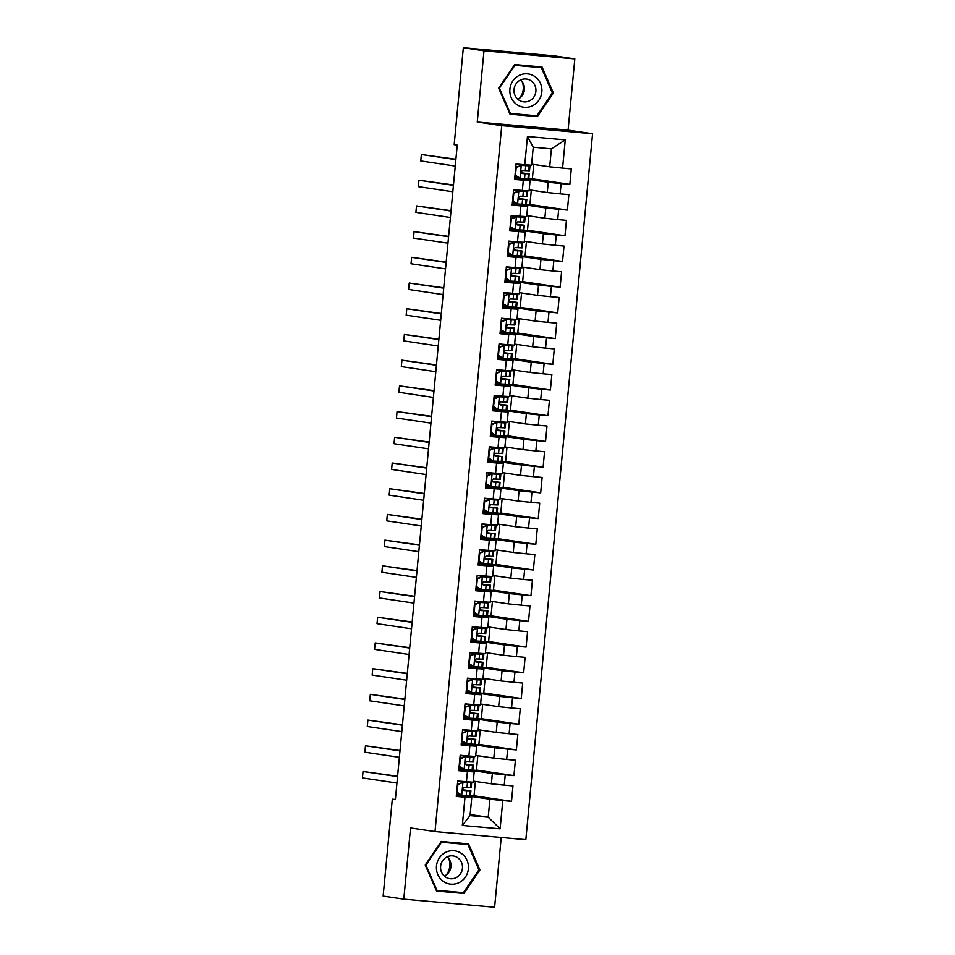 <?xml version="1.0" encoding="UTF-8"?>
<svg xmlns="http://www.w3.org/2000/svg" width="955" height="955" viewBox="0 0 955 955"><rect width="100%" height="100%" fill="white"/><g stroke="black" fill="none" stroke-linecap="round" stroke-linejoin="round"><path stroke-width="1.43" d="M574.815 58.924L483.994 50.818L477.261 122.025L568.082 130.131L574.815 58.924L554.151 55.856L463.33 47.75L454.174 144.671L457.23 145.124L395.37 799.622L392.302 799.168L383.146 896.077L403.798 899.144L494.618 907.25L501.22 837.475M568.082 130.131L592.566 133.76L525.835 839.672L435.014 831.566L501.745 125.654L592.566 133.76M470.158 814.531L488.22 817.217L500.122 828.821L502.796 800.553L511.51 801.329L512.966 785.905L504.264 785.129L505.231 774.839L513.945 775.615L515.402 760.192L506.687 759.416L507.666 749.138L516.369 749.914L517.837 734.49L509.122 733.715L510.089 723.424L518.804 724.2L520.26 708.777L511.546 708.001L512.525 697.723L521.239 698.499L522.695 683.076L513.981 682.3L514.948 672.01L523.662 672.798L525.119 657.362L516.404 656.586L517.383 646.308L526.098 647.084L527.554 631.661L518.84 630.885L519.807 620.595L528.521 621.383L529.977 605.959L521.263 605.172L522.242 594.893L530.956 595.669L532.413 580.246L523.698 579.47L524.665 569.192L533.379 569.968L534.848 554.545L526.133 553.757L527.1 543.479L535.815 544.255L537.271 528.831L528.557 528.055L529.536 517.777L538.25 518.553L539.706 503.13L530.992 502.354L531.959 492.064L540.673 492.84L542.13 477.416L533.415 476.64L534.394 466.362L543.109 467.138L544.565 451.715L535.851 450.939L536.817 440.649L545.532 441.425L546.988 426.002L538.274 425.226L539.253 414.948L547.967 415.723L549.423 400.3L540.709 399.524L541.676 389.234L550.39 390.01L551.847 374.587L543.144 373.811L544.111 363.533L552.826 364.309L554.282 348.885L545.568 348.109L546.547 337.819L555.249 338.607L556.717 323.172L548.003 322.396L548.97 312.118L557.684 312.894L559.141 297.471L550.426 296.695L551.405 286.404L560.119 287.192L561.576 271.769L552.861 270.981L553.828 260.703L562.543 261.479L563.999 246.056L555.285 245.28L556.264 235.002L564.978 235.778L566.434 220.354L557.72 219.578L558.687 209.288L567.401 210.064L568.858 194.641L560.143 193.865L561.122 183.587L569.837 184.363L571.293 168.94L549.698 166.827L551.405 148.837L533.236 147.213L531.541 165.203L524.773 164.785L527.447 136.505L565.253 139.884L562.579 168.164M500.122 828.821L462.327 825.454L465.001 797.174L471.758 797.592L456.383 795.312M524.773 164.785L516.07 164.009L514.602 179.433L523.316 180.209L522.349 190.487L513.635 189.711L512.178 205.134L520.893 205.91L519.914 216.2L511.2 215.424L509.743 230.847L518.458 231.623L517.491 241.901L508.776 241.126L507.32 256.549L516.034 257.325L515.055 267.615L506.341 266.839L504.885 282.262L513.599 283.038L512.632 293.316L503.918 292.54L502.461 307.964L511.176 308.74L510.197 319.03L501.482 318.254L500.026 333.677L508.74 334.453L507.774 344.731L499.059 343.955L497.591 359.378L506.305 360.154L505.338 370.445L496.624 369.657L495.168 385.092L503.882 385.868L502.903 396.146L494.189 395.37L492.732 410.793L501.447 411.569L500.48 421.859L491.765 421.071L490.309 436.495L499.023 437.283L498.044 447.561L489.33 446.785L487.874 462.208L496.588 462.984L495.621 473.262L486.907 472.486L485.45 487.91L494.165 488.685L493.186 498.976L484.471 498.2L483.015 513.623L491.73 514.399L490.763 524.677L482.048 523.901L480.592 539.324L489.294 540.1L488.327 550.39L479.613 549.614L478.157 565.038L486.871 565.814L485.904 576.092L477.19 575.316L475.721 590.739L484.436 591.515L483.469 601.805L474.754 601.029L473.298 616.452L482.012 617.228L481.034 627.507L472.319 626.731L470.863 642.154L479.577 642.93L478.61 653.22L469.896 652.432L468.439 667.867L477.154 668.643L476.175 678.921L467.461 678.146L466.004 693.569L474.719 694.345L473.752 704.635L465.037 703.847L463.581 719.27L472.295 720.058L471.316 730.336L462.602 729.56L461.146 744.984L469.86 745.76L468.893 756.038L460.179 755.262L458.71 770.685L467.425 771.473L466.458 781.751L457.743 780.975L456.287 796.398L465.001 797.174M523.292 178.549L548.242 182.25L547.275 192.54L529.201 189.854M519.83 179.11L519.914 178.251M561.122 183.587L548.242 182.25M560.143 193.865L547.275 192.54M527.447 136.505L533.236 147.213M520.857 204.251L545.806 207.963L544.839 218.241L526.778 215.555M517.407 204.812L517.479 203.964M558.687 209.288L545.806 207.963M557.72 219.578L544.839 218.241M523.316 180.209L530.073 180.626L514.709 178.346M530.073 180.626L529.106 190.916L522.349 190.487M518.434 229.964L543.383 233.665L542.404 243.943L524.343 241.269M514.972 230.525L515.055 229.666M556.264 235.002L543.383 233.665M555.285 245.28L542.404 243.943M520.893 205.91L527.649 206.34L512.274 204.06M527.649 206.34L526.671 216.618L519.914 216.2M515.998 255.665L540.948 259.378L539.981 269.656L521.919 266.97M512.549 256.226L512.62 255.379M553.828 260.703L540.948 259.378M552.861 270.981L539.981 269.656M518.458 231.623L525.214 232.041L509.851 229.761M525.214 232.041L524.247 242.331L517.491 241.901M513.575 281.379L538.524 285.079L537.546 295.358L519.484 292.684M510.113 281.94L510.197 281.08M551.405 286.404L538.524 285.079M550.426 296.695L537.546 295.358M516.034 257.325L522.791 257.755L507.415 255.474M522.791 257.755L521.812 268.033L515.055 267.615M511.14 307.08L536.089 310.781L535.122 321.071L517.061 318.385M507.678 307.641L507.762 306.794M548.97 312.118L536.089 310.781M548.003 322.396L535.122 321.071M513.599 283.038L520.356 283.456L504.992 281.176M520.356 283.456L519.389 293.746L512.632 293.316M508.717 332.794L533.666 336.494L532.687 346.772L514.626 344.098M505.255 333.355L505.338 332.495M546.547 337.819L533.666 336.494M545.568 348.109L532.687 346.772M511.176 308.74L517.932 309.169L502.557 306.889M517.932 309.169L516.953 319.448L510.197 319.03M506.281 358.495L531.231 362.196L530.264 372.486L512.19 369.8M502.819 359.056L502.903 358.209M544.111 363.533L531.231 362.196M543.144 373.811L530.264 372.486M508.74 334.453L515.497 334.871L500.134 332.591M515.497 334.871L514.53 345.161L507.774 344.731M503.846 384.208L528.807 387.909L527.829 398.187L509.767 395.513M500.396 384.769L500.48 383.91M541.676 389.234L528.807 387.909M540.709 399.524L527.829 398.187M506.305 360.154L513.074 360.584L497.698 358.304M513.074 360.584L512.095 370.862L505.338 370.445M501.423 409.91L526.372 413.611L525.405 423.901L507.332 421.215M497.961 410.471L498.044 409.611M539.253 414.948L526.372 413.611M538.274 425.226L525.405 423.901M503.882 385.868L510.639 386.286L495.263 384.006M510.639 386.286L509.672 396.564L502.903 396.146M498.988 435.623L523.937 439.324L522.97 449.602L504.909 446.928M495.538 436.184L495.609 435.325M536.817 440.649L523.937 439.324M535.851 450.939L522.97 449.602M501.447 411.569L508.203 411.987L492.84 409.707M508.203 411.987L507.236 422.277L500.48 421.859M496.564 461.325L521.514 465.025L520.535 475.315L502.473 472.63M493.102 461.886L493.186 461.026M534.394 466.362L521.514 465.025M533.415 476.64L520.535 475.315M499.023 437.283L505.78 437.7L490.404 435.42M505.78 437.7L504.801 447.979L498.044 447.561M494.129 487.026L519.078 490.739L518.111 501.017L500.05 498.331M490.679 487.587L490.751 486.74M531.959 492.064L519.078 490.739M530.992 502.354L518.111 501.017M496.588 462.984L503.345 463.402L487.981 461.122M503.345 463.402L502.378 473.692L495.621 473.262M491.706 512.74L516.655 516.44L515.676 526.73L497.615 524.044M488.244 513.301L488.327 512.441M529.536 517.777L516.655 516.44M528.557 528.055L515.676 526.73M494.165 488.685L500.921 489.115L485.546 486.835M500.921 489.115L499.943 499.393L493.186 498.976M489.27 538.441L514.22 542.154L513.253 552.432L495.191 549.746M485.809 539.002L485.892 538.154M527.1 543.479L514.22 542.154M526.133 553.757L513.253 552.432M491.73 514.399L498.486 514.817L483.123 512.537M498.486 514.817L497.519 525.107L490.763 524.677M486.847 564.154L511.796 567.855L510.818 578.133L492.756 575.459M483.385 564.715L483.469 563.856M524.665 569.192L511.796 567.855M523.698 579.47L510.818 578.133M489.294 540.1L496.063 540.53L480.687 538.25M496.063 540.53L495.084 550.808L488.327 550.39M484.412 589.856L509.361 593.568L508.394 603.846L490.321 601.161M480.95 590.417L481.034 589.569M522.242 594.893L509.361 593.568M521.263 605.172L508.394 603.846M486.871 565.814L493.628 566.231L478.264 563.951M493.628 566.231L492.661 576.522L485.904 576.092M481.977 615.569L506.926 619.27L505.959 629.548L487.898 626.874M478.527 616.13L478.61 615.271M519.807 620.595L506.926 619.27M518.84 630.885L505.959 629.548M484.436 591.515L491.192 591.945L475.829 589.665M491.192 591.945L490.225 602.223L483.469 601.805M479.553 641.271L504.503 644.971L503.536 655.261L485.462 652.575M476.091 641.832L476.175 640.984M517.383 646.308L504.503 644.971M516.404 656.586L503.536 655.261M482.012 617.228L488.769 617.646L473.394 615.366M488.769 617.646L487.79 627.936L481.034 627.507M477.118 666.984L502.067 670.685L501.1 680.963L483.039 678.289M473.668 667.545L473.74 666.686M514.948 672.01L502.067 670.685M513.981 682.3L501.1 680.963M479.577 642.93L486.334 643.36L470.97 641.08M486.334 643.36L485.367 653.638L478.61 653.22M474.695 692.685L499.644 696.386L498.665 706.676L480.604 703.99M471.233 693.246L471.316 692.387M512.525 697.723L499.644 696.386M511.546 708.001L498.665 706.676M477.154 668.643L483.91 669.061L468.535 666.781M483.91 669.061L482.932 679.339L476.175 678.921M472.259 718.399L497.209 722.099L496.242 732.378L478.18 729.704M468.798 718.96L468.881 718.1M510.089 723.424L497.209 722.099M509.122 733.715L496.242 732.378M474.719 694.345L481.475 694.774L466.112 692.482M481.475 694.774L480.508 705.053L473.752 704.635M469.836 744.1L494.786 747.801L493.807 758.091L475.745 755.405M466.374 744.661L466.458 743.802M507.666 749.138L494.786 747.801M506.687 759.416L493.807 758.091M472.295 720.058L479.052 720.476L463.676 718.196M479.052 720.476L478.073 730.754L471.316 730.336M467.401 769.814L492.35 773.514L491.383 783.792L473.322 781.118M463.939 770.375L464.023 769.515M505.231 774.839L492.35 773.514M504.264 785.129L491.383 783.792M469.86 745.76L476.617 746.177L461.253 743.897M476.617 746.177L475.65 756.467L468.893 756.038M464.966 795.515L489.927 799.216L488.22 817.217L470.051 815.594L471.758 797.592M461.516 796.076L461.599 795.217M502.796 800.553L489.927 799.216M467.425 771.473L474.193 771.891L458.818 769.611M474.193 771.891L473.214 782.169L466.458 781.751M483.994 50.818L463.33 47.75M435.014 831.566L410.531 827.937L403.798 899.144M477.261 122.025L501.745 125.654M395.382 799.442L392.302 799.168M531.637 164.153L549.698 166.827M475.399 781.417L474.014 796.124L469.299 795.706M477.834 755.715L476.438 770.41L471.734 769.993M480.258 730.002L478.873 744.709L474.158 744.291M482.693 704.301L481.296 719.008L476.593 718.578M485.116 678.599L483.731 693.294L479.016 692.876M487.551 652.886L486.155 667.593L481.451 667.163M489.975 627.184L488.59 641.879L483.875 641.462M492.41 601.471L491.013 616.178L486.31 615.76M494.833 575.769L493.449 590.465L488.733 590.047M497.269 550.056L495.884 564.763L491.168 564.345M499.704 524.355L498.307 539.05L493.604 538.632M502.127 498.641L500.742 513.348L496.027 512.931M504.562 472.94L503.166 487.635L498.462 487.217M506.986 447.227L505.601 461.934L500.886 461.516M509.421 421.525L508.024 436.232L503.321 435.802M511.844 395.824L510.459 410.519L505.744 410.101M514.279 370.11L512.895 384.817L508.179 384.388M516.715 344.409L515.318 359.104L510.615 358.686M519.138 318.695L517.753 333.402L513.038 332.973M521.573 292.994L520.177 307.689L515.473 307.271M523.997 267.281L522.612 281.988L517.897 281.57M526.432 241.579L525.035 256.274L520.332 255.856M528.855 215.866L527.47 230.573L522.755 230.155M531.29 190.164L529.894 204.859L525.19 204.442M533.714 164.451L532.329 179.158L527.614 178.74M462.327 825.454L470.051 815.594M551.405 148.837L565.253 139.884M441.258 841.439L425.238 865.027L436.566 891.051L463.915 893.486L479.935 869.91L468.607 843.874L441.258 841.439M510.006 114.194L537.355 116.629L553.375 93.041L542.046 67.017L514.697 64.57L498.677 88.158L510.006 114.194M511.51 801.329L474.038 795.766M513.945 775.615L476.473 770.052M516.369 749.914L478.909 744.351M518.804 724.2L481.332 718.649M521.239 698.499L483.767 692.936M523.662 672.798L486.19 667.235M526.098 647.084L488.626 641.521M528.521 621.383L491.049 615.82M530.956 595.669L493.484 590.106M533.379 569.968L495.908 564.405M535.815 544.255L498.343 538.692M538.25 518.553L500.778 512.99M540.673 492.84L503.201 487.277M543.109 467.138L505.637 461.575M545.532 441.425L508.06 435.874M547.967 415.723L510.495 410.161M550.39 390.01L512.919 384.459M552.826 364.309L515.354 358.746M555.249 338.607L517.777 333.044M557.684 312.894L520.212 307.331M560.119 287.192L522.648 281.63M562.543 261.479L525.071 255.916M564.978 235.778L527.506 230.215M567.401 210.064L529.93 204.501M569.837 184.363L532.365 178.8M436.483 890.848L461.086 892.448M465.777 844.268L465.479 843.599M478.909 869.754L479.935 869.91M460.704 893.021L463.915 893.486M509.922 113.991L534.525 115.591M539.205 67.399L538.918 66.731M534.143 116.152L537.355 116.629M552.348 92.886L553.375 93.041M457.445 784.162L463.032 782.396L457.887 784.533L457.159 792.244L461.826 795.252L470.433 795.694L470.899 790.812L462.984 789.797M461.826 795.252L456.657 792.423M459.833 794.465L456.502 794.118M462.041 782.252L468.308 782.527L457.72 781.274M463.032 782.396L471.651 782.849L457.72 781.214M471.651 782.849L471.185 787.732L464.321 787.433C462.459 788.317 462.363 789.343 464.035 790.525L470.899 790.812M463.032 789.88L467.556 790.501L463.593 790.394M397.578 776.236L363.043 771.485L397.543 776.594M363.043 771.485L362.434 777.907L396.934 783.028M459.868 758.449L465.467 756.694L460.31 758.831L459.582 766.543L464.249 769.551L472.868 769.993L473.322 765.11L465.419 764.096M464.249 769.551L459.092 766.71M462.268 768.763L458.925 768.417M464.476 756.551L470.731 756.826L460.143 755.56M465.467 756.694L474.074 757.136L460.155 755.501M474.074 757.136L473.62 762.018L466.756 761.732C464.894 762.603 464.787 763.63 466.458 764.812L473.322 765.11M465.467 764.167L469.979 764.788L466.016 764.692M400.002 750.535L365.479 745.771L399.966 750.893M365.479 745.771L364.87 752.194L399.369 757.315M462.304 732.748L467.902 730.981L462.745 733.118L462.017 740.829L466.685 743.838L475.292 744.279L475.757 739.397L467.843 738.382M466.685 743.838L461.528 741.008M464.691 743.05L461.361 742.703M466.9 730.838L473.167 731.112L462.578 729.859M467.902 730.981L476.509 731.435L462.578 729.799M476.509 731.435L476.044 736.317L469.18 736.019C467.317 736.902 467.222 737.928 468.893 739.11L475.757 739.397M467.89 738.466L472.415 739.086L468.451 738.979M402.437 724.833L367.902 720.07L402.401 725.191M367.902 720.07L367.293 726.492L401.792 731.614M445.83 852.254A16.784 16.02 98.4 0 0 437.832 874.565A16.784 16.02 98.4 0 0 459.045 882.623A16.784 16.02 98.4 0 0 467.043 860.324A16.784 16.02 98.4 0 0 445.83 852.254M447 856.91A11.496 10.971 98.4 0 0 449.841 878.672A11.496 10.971 98.4 0 0 462.411 865.6A11.496 10.971 98.4 0 0 447 856.91M447.215 856.814A11.496 10.971 -81.6 0 1 444.35 876.093M440.888 841.988L467.962 844.59L478.933 869.802L463.414 892.662L436.913 890.299L425.93 865.075L441.461 842.226L467.962 844.59M436.196 890.191L436.913 890.299M425.273 864.979L425.93 865.075M440.792 842.119L441.461 842.226M448.719 858.45A16.14 15.399 -81.6 0 1 446.26 874.971M519.257 75.397A16.784 16.02 98.4 0 0 511.259 97.697A16.784 16.02 98.4 0 0 532.484 105.766A16.784 16.02 98.4 0 0 540.482 83.455A16.784 16.02 98.4 0 0 519.257 75.397M520.439 80.053A11.496 10.971 98.4 0 0 523.28 101.815A11.496 10.971 98.4 0 0 535.839 88.743A11.496 10.971 98.4 0 0 520.439 80.053M520.654 79.945A11.496 10.971 -81.6 0 1 517.789 99.236M514.315 65.131L541.389 67.721L552.372 92.945L536.853 115.794L510.352 113.43L499.37 88.218L514.888 65.358L541.389 67.721M509.624 113.323L510.352 113.43M498.701 88.111L499.37 88.218M514.232 65.262L514.888 65.358M522.158 81.581A16.14 15.399 -81.6 0 1 519.699 98.102M464.739 707.034L470.326 705.279L465.181 707.416L464.452 715.128L469.108 718.136L477.727 718.578L478.18 713.695L470.278 712.681M469.108 718.136L463.951 715.295M467.126 717.348L463.796 717.002M469.335 705.136L475.602 705.411L465.001 704.145M470.326 705.279L478.944 705.721L465.013 704.086M478.944 705.721L478.479 710.604L471.615 710.317C469.753 711.189 469.657 712.215 471.316 713.397L478.18 713.695M470.326 712.764L474.838 713.373L470.875 713.278M404.86 699.12L370.337 694.357L404.836 699.478M370.337 694.357L369.728 700.791L404.228 705.9M467.162 681.333L472.761 679.578L467.604 681.703L466.876 689.414L471.543 692.423L480.15 692.864L480.616 687.982L472.701 686.967M471.543 692.423L466.386 689.594M469.562 691.635L466.219 691.301M471.758 679.423L478.025 679.697L467.437 678.444M472.761 679.578L481.368 680.02L467.437 678.384M481.368 680.02L480.902 684.902L474.038 684.604C472.176 685.487 472.08 686.514 473.752 687.696L480.616 687.982M472.749 687.051L477.273 687.672L473.31 687.564M407.296 673.418L372.76 668.655L407.26 673.776M372.76 668.655L372.152 675.078L406.651 680.199M469.597 655.619L475.184 653.865L470.039 656.001L469.311 663.713L473.967 666.721L482.585 667.163L483.051 662.281L475.136 661.266M473.967 666.721L468.81 663.88M471.985 665.933L468.654 665.587M474.193 653.721L480.461 653.996L469.872 652.731M475.184 653.865L483.803 654.306L469.872 652.671M483.803 654.306L483.337 659.189L476.473 658.902C474.611 659.774 474.516 660.8 476.175 661.982L483.051 662.281M475.184 661.349L479.708 661.958L475.733 661.863M409.731 647.705L375.196 642.942L409.695 648.063M375.196 642.942L374.587 649.376L409.086 654.497M472.021 629.918L477.619 628.163L472.462 630.288L471.734 638L476.402 641.008L485.009 641.462L485.474 636.567L477.56 635.564M476.402 641.008L471.245 638.179M474.42 640.22L471.078 639.886M476.617 628.008L482.884 628.283L472.295 627.029M477.619 628.163L486.226 628.605L472.307 626.969M486.226 628.605L485.773 633.487L478.897 633.189C477.034 634.072 476.939 635.099 478.61 636.281L485.474 636.567M477.607 635.636L482.132 636.257L478.169 636.149M412.154 622.003L377.619 617.24L412.118 622.362M377.619 617.24L377.022 623.663L411.51 628.784M474.456 604.205L480.043 602.45L474.898 604.587L474.169 612.298L478.837 615.307L487.444 615.748L487.91 610.866L479.995 609.851M478.837 615.307L473.668 612.477M476.843 614.519L473.513 614.172M479.052 602.307L485.319 602.581L474.731 601.316L488.662 602.892L487.898 602.915L487.444 607.798L481.332 607.487C479.47 608.359 479.374 609.397 481.045 610.567L487.91 610.866M480.043 602.45L487.898 602.915M480.043 609.935L484.567 610.543L480.604 610.448M414.589 596.29L380.054 591.527L414.554 596.648M380.054 591.527L379.445 597.961L413.945 603.082M488.662 602.892L488.196 607.774L487.444 607.798M476.879 578.503L482.478 576.748L477.321 578.873L476.593 586.585L481.26 589.593L489.879 590.047L490.333 585.152L482.43 584.15M481.26 589.593L476.103 586.764M479.279 588.817L475.936 588.471M481.487 576.593L487.742 576.868L477.154 575.614M482.478 576.748L491.085 577.19L477.166 575.555M491.085 577.19L490.631 582.073L483.767 581.774C481.905 582.657 481.798 583.684 483.469 584.866L490.333 585.152M482.478 584.221L486.99 584.842L483.027 584.735M417.013 570.589L382.489 565.826L416.977 570.947M382.489 565.826L381.881 572.248L416.38 577.369M479.315 552.79L484.913 551.035L479.756 553.172L479.028 560.883L483.696 563.892L492.303 564.333L492.768 559.451L484.854 558.436M483.696 563.892L478.527 561.062M481.702 563.104L478.371 562.758M483.91 550.892L490.178 551.166L479.589 549.913M484.913 551.035L493.52 551.477L479.589 549.853M493.52 551.477L493.055 556.371L486.19 556.073C484.328 556.944 484.233 557.983 485.904 559.153L492.768 559.451M484.901 558.52L489.426 559.141L485.462 559.033M419.448 544.875L384.913 540.112L419.412 545.233M384.913 540.112L384.304 546.547L418.803 551.668M481.738 527.088L487.337 525.334L482.191 527.458L481.451 535.182L486.119 538.19L494.738 538.632L495.191 533.75L487.289 532.735M486.119 538.19L480.962 535.349M484.137 537.402L480.807 537.056M486.346 525.178L492.613 525.465L482.012 524.2M487.337 525.334L495.955 525.775L482.024 524.14M495.955 525.775L495.49 530.658L488.626 530.371C486.764 531.243 486.668 532.269 488.327 533.451L495.191 533.75M487.337 532.806L491.849 533.427L487.886 533.32M421.871 519.174L387.348 514.411L421.847 519.532M387.348 514.411L386.739 520.833L421.239 525.954M484.173 501.375L489.772 499.62L484.615 501.757L483.887 509.469L488.554 512.477L497.161 512.919L497.627 508.036L489.712 507.021M488.554 512.477L483.397 509.648M486.573 511.689L483.23 511.343M488.769 499.477L495.036 499.752L484.448 498.498M489.772 499.62L498.379 500.074L484.448 498.438M498.379 500.074L497.913 504.956L491.049 504.658C489.187 505.541 489.091 506.568 490.763 507.75L497.627 508.036M489.76 507.105L494.284 507.726L490.321 507.618M424.307 493.46L389.771 488.709L424.271 493.819M389.771 488.709L389.163 495.132L423.662 500.253M486.608 475.674L492.195 473.919L487.05 476.056L486.322 483.767L490.977 486.775L499.596 487.217L500.062 482.335L492.147 481.32M490.977 486.775L485.82 483.934M488.996 485.988L485.665 485.641M491.204 473.776L497.471 474.05L486.871 472.785M492.195 473.919L500.814 474.36L486.883 472.725M500.814 474.36L500.348 479.243L493.484 478.956C491.622 479.828 491.527 480.854 493.186 482.036L500.062 482.335M492.195 481.392L496.719 482.012L492.744 481.905M426.73 467.759L392.207 462.996L426.706 468.117M392.207 462.996L391.598 469.418L426.097 474.54M489.032 449.972L494.63 448.205L489.473 450.342L488.745 458.054L493.413 461.062L502.02 461.504L502.485 456.621L494.571 455.607M493.413 461.062L488.256 458.233M491.431 460.274L488.089 459.928M493.628 448.062L499.895 448.337L489.306 447.083M494.63 448.205L503.237 448.659L489.306 447.024M503.237 448.659L502.784 453.541L495.908 453.243C494.045 454.126 493.95 455.153 495.621 456.335L502.485 456.621M494.618 455.69L499.143 456.311L495.179 456.204M429.165 442.058L394.63 437.295L429.129 442.404M394.63 437.295L394.033 443.717L428.52 448.838M491.467 424.259L497.054 422.504L491.909 424.641L491.18 432.352L495.848 435.361L504.455 435.802L504.92 430.92L497.006 429.905M495.848 435.361L490.679 432.52M493.854 434.573L490.524 434.227M496.063 422.361L502.33 422.635L491.741 421.37M497.054 422.504L505.673 422.946L491.741 421.31M505.673 422.946L505.207 427.828L498.343 427.542C496.481 428.413 496.385 429.44 498.056 430.621L504.92 430.92M497.054 429.989L501.578 430.598L497.615 430.502M431.6 416.344L397.065 411.581L431.565 416.702M397.065 411.581L396.456 418.015L430.956 423.125M493.89 398.557L499.489 396.803L494.332 398.927L493.604 406.639L498.271 409.647L506.89 410.089L507.344 405.207L499.441 404.192M498.271 409.647L493.114 406.818M496.29 408.859L492.947 408.525M498.498 396.647L504.753 396.922L494.165 395.668M499.489 396.803L508.096 397.244L494.177 395.609M508.096 397.244L507.642 402.127L500.778 401.828C498.904 402.712 498.808 403.738 500.48 404.92L507.344 405.207M499.477 404.275L504.001 404.896L500.038 404.789M434.024 390.643L399.5 385.88L433.988 391.001M399.5 385.88L398.892 392.302L433.379 397.423M496.325 372.844L501.912 371.089L496.767 373.226L496.039 380.938L500.707 383.946L509.313 384.388L509.779 379.505L501.864 378.49M500.707 383.946L495.538 381.105M498.713 383.158L495.382 382.812M500.921 370.946L507.189 371.22L496.6 369.955M501.912 371.089L510.531 371.531L496.6 369.895M510.531 371.531L510.065 376.413L503.201 376.127C501.339 376.998 501.244 378.025 502.915 379.207L509.779 379.505M501.912 378.574L506.437 379.183L502.473 379.087M436.459 364.929L401.924 360.166L436.423 365.288M401.924 360.166L401.315 366.601L435.814 371.71M498.749 347.143L504.347 345.388L499.19 347.513L498.462 355.224L503.13 358.232L511.749 358.674L512.202 353.792L504.3 352.777M503.13 358.232L497.973 355.403M501.148 357.445L497.806 357.11M503.357 345.233L509.612 345.507L499.023 344.254M504.347 345.388L512.954 345.829L499.035 344.194M512.954 345.829L512.501 350.712L505.637 350.413C503.774 351.297 503.667 352.323 505.338 353.505L512.202 353.792M504.347 352.861L508.86 353.481L504.897 353.374M438.882 339.228L404.359 334.465L438.846 339.586M404.359 334.465L403.75 340.887L438.25 346.008M501.184 321.429L506.783 319.674L501.626 321.811L500.898 329.523L505.565 332.531L514.172 332.973L514.638 328.09L506.723 327.076M505.565 332.531L500.408 329.702M503.572 331.743L500.241 331.397M505.78 319.531L512.047 319.806L501.459 318.54M506.783 319.674L515.39 320.116L501.459 318.493M515.39 320.116L514.924 324.998L508.06 324.712C506.198 325.583 506.102 326.61 507.774 327.792L514.638 328.09M506.771 327.159L511.295 327.768L507.332 327.672M441.317 313.515L406.782 308.752L441.282 313.873M406.782 308.752L406.173 315.186L440.673 320.307M503.619 295.728L509.206 293.973L504.061 296.098L503.321 303.809L507.988 306.818L516.607 307.271L517.061 302.377L509.158 301.374M507.988 306.818L502.831 303.988M506.007 306.042L502.676 305.695M508.215 293.818L514.482 294.092L503.882 292.839M509.206 293.973L517.825 294.415L503.894 292.779M517.825 294.415L517.359 299.297L510.495 298.999C508.633 299.882 508.538 300.909 510.197 302.09L517.061 302.377M509.206 301.446L513.718 302.067L509.755 301.959M443.741 287.813L409.218 283.05L443.717 288.171M409.218 283.05L408.609 289.472L443.108 294.594M506.043 270.014L511.641 268.26L506.484 270.396L505.756 278.108L510.424 281.116L519.031 281.558L519.496 276.675L511.582 275.661M510.424 281.116L505.267 278.287M508.442 280.328L505.1 279.982M510.639 268.116L516.906 268.391L506.317 267.137M511.641 268.26L520.248 268.701L506.317 267.078M520.248 268.701L519.783 273.596L512.919 273.297C511.056 274.169 510.961 275.207 512.632 276.377L519.496 276.675M511.629 275.744L516.154 276.365L512.19 276.258M446.176 262.1L411.641 257.337L446.14 262.458M411.641 257.337L411.032 263.771L445.531 268.892M508.478 244.313L514.065 242.558L508.92 244.683L508.191 252.395L512.847 255.415L521.466 255.856L521.931 250.974L514.017 249.959M512.847 255.415L507.69 252.574M510.865 254.627L507.535 254.281M513.074 242.403L519.341 242.677L508.752 241.424M514.065 242.558L522.683 243L508.752 241.364M522.683 243L522.218 247.882L515.354 247.596C513.492 248.467 513.396 249.494 515.055 250.676L521.931 250.974M514.065 250.031L518.589 250.652L514.614 250.544M448.611 236.398L414.076 231.635L448.575 236.756M414.076 231.635L413.467 238.058L447.967 243.179M510.901 218.6L516.5 216.845L511.343 218.982L510.615 226.693L515.282 229.701L523.889 230.143L524.355 225.261L516.44 224.246M515.282 229.701L510.125 226.872M513.301 228.913L509.958 228.567M515.497 216.701L521.764 216.976L511.176 215.723M516.5 216.845L525.107 217.286L511.188 215.663M525.107 217.286L524.653 222.181L517.777 221.882C515.915 222.766 515.819 223.792 517.491 224.974L524.355 225.261M516.488 224.329L521.012 224.95L517.049 224.843M451.035 210.685L416.499 205.934L450.999 211.043M416.499 205.934L415.903 212.356L450.39 217.477M513.336 192.898L518.923 191.143L513.778 193.28L513.05 200.992L517.717 204L526.324 204.442L526.79 199.559L518.875 198.544M517.717 204L512.549 201.159M515.724 203.212L512.393 202.866M517.932 191L524.2 191.275L513.611 190.009M518.923 191.143L527.542 191.585L513.611 189.95M527.542 191.585L527.076 196.467L520.212 196.181C518.35 197.052 518.255 198.079 519.926 199.261L526.79 199.559M518.923 198.616L523.447 199.237L519.484 199.129M453.47 184.984L418.935 180.22L453.434 185.342M418.935 180.22L418.326 186.643L452.825 191.764M515.76 167.197L521.358 165.43L516.201 167.567L515.473 175.278L520.141 178.287L528.76 178.728L529.213 173.846L521.311 172.831M520.141 178.287L514.984 175.457M518.159 177.499L514.817 177.153M520.368 165.287L526.623 165.561L516.034 164.308M521.358 165.43L529.965 165.884L516.046 164.248M529.965 165.884L529.512 170.766L522.648 170.468C520.785 171.351 520.678 172.378 522.349 173.559L529.213 173.846M521.358 172.915L525.871 173.535L521.908 173.428M455.893 159.27L421.37 154.519L455.857 159.628M421.37 154.519L420.761 160.941L455.249 166.063M462.912 782.455L461.707 795.181M470.135 790.836L469.681 795.718M470.887 782.861L470.433 787.744M466.685 790.704L466.219 795.587M467.437 782.742L466.971 787.624M465.336 756.742L464.13 769.467M472.57 765.122L472.104 770.005M473.322 757.16L472.856 762.042M469.12 765.003L468.654 769.885M469.872 757.029L469.406 761.911M467.771 731.041L466.565 743.766M474.993 739.421L474.54 744.303M475.757 731.446L475.292 736.329M471.543 739.289L471.078 744.184M472.295 731.327L471.842 736.21M470.194 705.327L469.001 718.053M477.428 713.707L476.963 718.59M478.18 705.745L477.715 710.627M473.978 713.588L473.513 718.47M474.731 705.614L474.265 710.508M472.63 679.626L471.424 692.351M479.864 688.006L479.398 692.888M480.616 680.032L480.15 684.914M476.402 687.887L475.948 692.769M477.154 679.912L476.7 684.795M475.065 653.924L473.859 666.65M482.287 662.293L481.821 667.187M483.039 654.33L482.585 659.213M478.837 662.173L478.371 667.056M479.589 654.199L479.124 659.093M477.488 628.211L476.282 640.936M484.722 636.591L484.257 641.474M485.474 628.617L485.009 633.511M481.26 636.472L480.807 641.354M482.012 628.497L481.559 633.38M479.923 602.51L478.718 615.235M487.146 610.878L486.692 615.772M483.696 610.758L483.23 615.641M484.448 602.796L483.982 607.678M482.347 576.796L481.141 589.522M489.581 585.176L489.115 590.059M490.333 577.202L489.867 582.096M486.131 585.057L485.665 589.939M486.883 577.083L486.417 581.965M484.782 551.095L483.576 563.82M492.004 559.475L491.55 564.357M492.756 551.501L492.303 556.383M488.554 559.344L488.089 564.226M489.306 551.381L488.853 556.264M487.205 525.381L486.011 538.107M494.439 533.761L493.974 538.644M495.191 525.799L494.726 530.682M490.989 533.642L490.524 538.524M491.741 525.668L491.276 530.55M489.64 499.68L488.435 512.405M496.875 508.06L496.409 512.942M497.627 500.086L497.161 504.968M493.413 507.929L492.959 512.811M494.165 499.966L493.711 504.849M492.064 473.967L490.87 486.692M499.298 482.347L498.832 487.229M500.05 474.384L499.584 479.267M495.848 482.227L495.382 487.11M496.6 474.253L496.134 479.135M494.499 448.265L493.293 460.99M501.733 456.645L501.268 461.528M502.485 448.671L502.02 453.553M498.271 456.514L497.818 461.408M499.023 448.552L498.57 453.434M496.934 422.552L495.729 435.277M504.156 430.932L503.703 435.814M504.909 422.97L504.455 427.852M500.707 430.812L500.241 435.695M501.459 422.838L500.993 427.733M499.358 396.85L498.152 409.576M506.592 405.23L506.126 410.113M507.344 397.256L506.878 402.139M503.13 405.099L502.676 409.993M503.894 397.137L503.428 402.019M501.793 371.149L500.587 383.874M509.015 379.517L508.561 384.411M509.767 371.555L509.313 376.437M505.565 379.398L505.1 384.28M506.317 371.423L505.852 376.318M504.216 345.435L503.01 358.161M511.45 353.816L510.985 358.698M512.202 345.841L511.737 350.724M508 353.696L507.535 358.579M508.752 345.722L508.287 350.604M506.651 319.734L505.446 332.459M513.874 328.102L513.42 332.997M514.638 320.14L514.172 325.022M510.424 327.983L509.958 332.865M511.176 320.021L510.722 324.903M509.075 294.021L507.881 306.746M516.309 302.401L515.843 307.283M517.061 294.427L516.595 299.321M512.859 302.281L512.393 307.164M513.611 294.307L513.145 299.19M511.51 268.319L510.304 281.045M518.744 276.699L518.279 281.582M519.496 268.725L519.031 273.608M515.282 276.568L514.829 281.45M516.034 268.606L515.581 273.488M513.933 242.606L512.74 255.331M521.167 250.986L520.702 255.868M521.919 243.024L521.466 247.906M517.717 250.867L517.252 255.749M518.47 242.892L518.004 247.775M516.369 216.904L515.163 229.63M523.603 225.285L523.137 230.167M524.355 217.31L523.889 222.193M520.141 225.153L519.687 230.036M520.893 217.191L520.439 222.073M518.804 191.191L517.598 203.916M526.026 199.571L525.572 204.454M526.778 191.609L526.324 196.491M522.576 199.452L522.11 204.334M523.328 191.478L522.863 196.36M521.227 165.49L520.021 178.215M528.461 173.87L527.996 178.752M529.213 165.895L528.748 170.778M524.999 173.738L524.546 178.633M525.763 165.776L525.298 170.659"/></g></svg>
